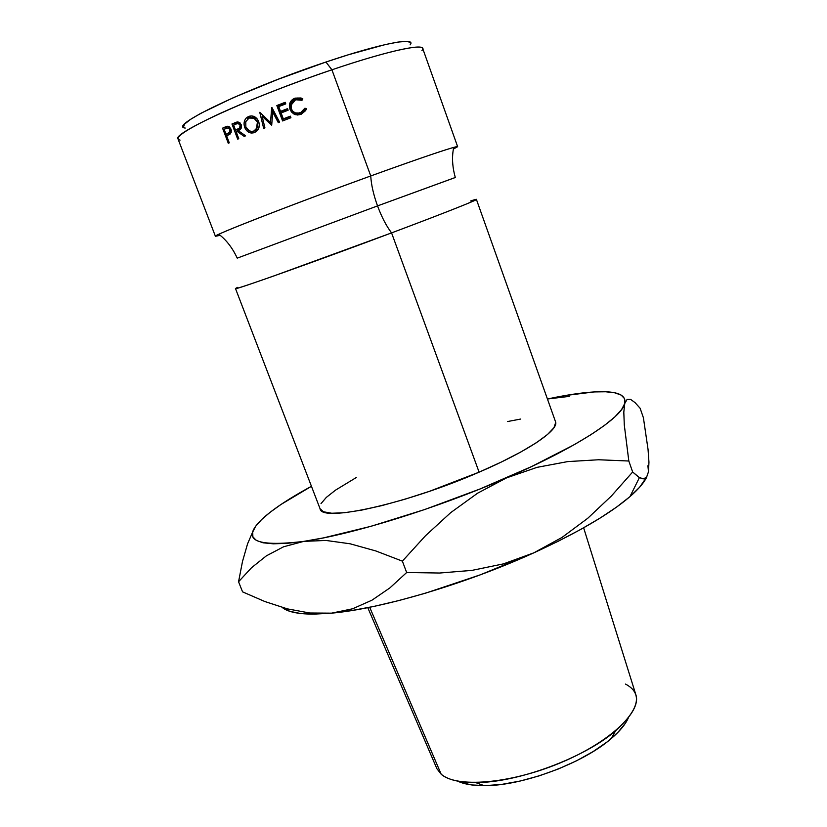 <?xml version="1.0" encoding="UTF-8"?>
<svg xmlns="http://www.w3.org/2000/svg" width="827" height="827" viewBox="0 0 827 827"><rect width="100%" height="100%" fill="white"/><g stroke="black" fill="none" stroke-linecap="round" stroke-linejoin="round"><path stroke-width="1.24" d="M455.284 177.495L377.536 205.902C373.494 194.686 371.23 184.71 370.744 175.955C419.237 158.453 447.758 148.726 456.318 146.751M218.731 234.341C231.281 228.138 305.194 199.669 370.744 175.955C371.23 184.71 373.494 194.686 377.536 205.902L237.328 258.107L377.536 205.902C381.692 217.067 386.374 226.06 391.574 232.894L273.189 276.187C242.425 286.99 230.578 290.711 237.659 287.351M625.532 684.094C642.868 693.346 639.571 708.894 615.629 730.737C584.534 757.914 516.844 782.952 475.546 782.549C459.233 782.559 447.769 779.778 441.163 774.196C456.266 787.924 508.832 784.017 558.545 763.6C608.352 743.318 641.607 712.357 635.963 695.062L583.635 527.812M457.651 781.133C464.05 784.172 472.889 785.671 484.167 785.65C521.785 786.063 582.797 763.486 611.101 738.687C619.681 731.378 625.408 724.483 628.282 718.012M410.109 44.865C417.066 36.615 381.588 43.211 325.941 62.025L331.916 69.799C392.163 49.32 429.895 41.991 421.904 50.654M369.69 607.276L441.163 774.196L369.69 607.276M457.641 146.689L422.69 48.442C421.997 43.5 385.031 51.75 331.916 69.799L370.744 175.955C422.897 157.037 458.189 145.263 457.641 146.689L453.32 149.098M320.07 508.76L323.553 511.789L331.772 513.247L344.518 512.719L361.42 510.166L381.847 505.607L404.951 499.219L429.658 491.248L479.102 472.165L391.574 232.894L479.102 472.165C528.608 450.953 559.383 429.751 555.506 421.687L476.424 199.452C477.624 199.886 443.22 213.521 391.574 232.894C314.953 261.704 232.005 291.176 235.499 288.571L236.233 288.054M569.276 396.391L547.433 398.996L564.758 395.606L594.106 391.926L605.664 391.771L614.771 392.804L621.149 395.089L624.55 398.645L624.757 403.473L621.594 409.551L614.947 416.818L604.775 425.202L591.14 434.547L574.176 444.709L531.482 466.614L480.073 488.953L424.727 509.525L370.878 526.334L323.626 537.87L303.757 541.385L286.907 543.36L273.303 543.815L263.079 542.801L256.277 540.424L252.855 536.775L252.721 531.999L255.677 526.23L261.559 519.614L270.109 512.295L281.077 504.408L311.438 486.297C290.07 497.864 274.047 508.409 263.358 517.929L261.559 519.614C240.74 540 254.809 547.267 303.757 541.385L325.962 540.444L350.131 543.794L375.778 550.937L402.367 561.14L425.512 535.731L450.694 512.647L477.665 493.15L506.589 477.872C437.287 508.192 352.302 534.49 303.757 541.385L325.962 540.444L350.131 543.794L375.778 550.937L402.367 561.14L406.657 572.522L389.879 587.914L371.974 600.185L352.612 608.786L331.544 613.158L314.436 614.11L300.511 613.489L289.915 611.36L282.72 607.835M356.344 477.489L335.566 490.111L326.314 497.409L321 503.643M235.499 288.571L320.08 508.781C321.031 522.54 405.871 504.222 479.102 472.165L501.462 461.983L520.803 452.018L536.341 442.734L547.495 434.516L553.966 427.693L555.692 422.463M520.638 419.062L507.602 421.532M470.739 200.909C491.052 194.417 457.445 208.197 391.574 232.894C386.374 226.06 381.692 217.067 377.536 205.902L455.026 177.619M180.059 140.114C173.143 138.378 184.721 130.304 214.813 115.904C244.658 101.917 290.742 83.744 331.916 69.799C252.938 96.273 171.396 133.664 178.022 138.946L215.413 236.284C210.833 236.16 293.306 203.959 370.744 175.955L331.916 69.799L325.941 62.025L277.955 79.351L233.534 97.586L200.796 113.33L190.51 119.408L184.731 123.988L183.48 126.955M220.271 235.313L215.413 236.284M282.586 120.949L276.838 105.536L285.191 102.31L285.78 103.892L278.751 106.6L280.518 111.356L287.548 108.647L288.137 110.229L281.108 112.937L283.32 118.861L290.349 116.162L290.928 117.744L282.586 120.949L290.928 117.744L290.349 116.162L283.32 118.861L281.108 112.937L288.137 110.229L287.548 108.647L280.518 111.356L278.751 106.6L285.78 103.892L285.191 102.31L276.838 105.536L282.586 120.949M272.745 112.09L271.69 125.208L262.128 116.287L264.929 127.896L263.679 128.402L259.761 112.307L270.501 122.51L271.897 107.469L279.578 122.117L278.265 122.623L272.745 112.09L274.068 112.058L272.745 112.09L278.265 122.623L279.578 122.117L271.711 107.541L270.501 122.51L271.907 122.375L270.501 122.51L259.761 112.307L263.679 128.402L264.929 127.896L262.128 116.287L271.69 125.208L272.745 112.09M237.7 139.163L231.953 123.978L237.235 121.931L239.603 122.52L241.515 125.745L241.07 128.609L238.362 130.728L245.598 135.814L244.192 136.403L237.008 131.317L236.129 131.689L238.776 138.698L237.7 139.163L238.776 138.698L236.129 131.689L237.008 131.317L244.192 136.403L245.598 135.814L238.362 130.728L240.533 129.301L241.226 124.722L237.235 121.931L234.372 122.923L238.062 121.931L231.953 123.978L237.7 139.163M246.022 118.22L248.441 116.493L251.387 115.914L254.396 116.7L256.98 118.674L258.675 121.59L259.316 124.898L258.727 128.144L255.915 131.834L251.718 133.064L248.834 132.258L246.363 130.304L244.709 127.441L244.037 124.153L244.472 120.918L246.022 118.22M301.018 97.979L302.837 98.909L301.989 100.284L297.162 99.323L293.203 101.152L291.538 103.344L291.331 108.813L292.779 111.211L295.074 112.782L297.782 113.32L301.958 112.058L304.925 108.203L306.445 108.688L305.649 110.591L301.08 114.364L297.441 115.015L293.885 113.992L291.486 111.976L289.946 109.216L289.357 105.846L290.163 102.538L292.158 99.829L295.043 98.134L301.018 97.979M228.283 143.257L222.556 128.154L227.394 126.252L229.565 126.924L231.457 130.697L230.216 133.974L226.629 135.855L229.275 142.823L228.283 143.257L229.275 142.823L226.629 135.855L230.34 133.86L231.074 129.115L227.394 126.252L224.727 127.172L228.128 126.273L222.556 128.154L228.283 143.257M410.45 42.373L406.46 41.36L397.983 42.084L385.186 44.596L348.415 54.758L325.941 62.025C245.536 88.789 167.064 126.603 185.248 128.051M242.507 561.43L238.558 581.753L251.491 567.767L266.346 555.858L283.63 546.761L303.757 541.385L283.63 546.761L266.346 555.858L251.491 567.767L238.558 581.753L242.559 591.853L238.558 581.753L242.507 561.43L247.562 543.846L242.507 561.43M252.793 531.72L247.562 543.846M547.546 398.976L547.515 398.986C571.24 393.869 590.24 391.45 604.527 391.729C619.547 392.112 626.287 396.03 624.757 403.473C621.914 417.676 576.605 447.562 506.589 477.872L537.012 467.358L567.694 461.6L598.469 459.76L628.82 461.011L624.292 424.975L623.806 412.135L624.757 403.473L627.104 399.42L630.639 399.41L635.084 402.646L640.119 408.259L643.406 417.749L648.048 449.433L648.947 462.138L648.502 471.721L646.559 477.293L643.158 478.926L639.416 477.592L632.655 472L611.339 496.055L587.759 518.271L562.029 537.426L533.818 552.839L480.363 574.806L425.388 593.217L399.027 600.516L374.249 606.336L351.609 610.564L331.544 613.158C380.72 608.899 465.467 584.038 533.818 552.839C577.722 532.691 609.768 513.96 629.957 496.624C638.527 489.16 644.14 482.606 646.807 476.931L639.571 487.289L629.864 496.707L616.684 507.013L600.185 518.012L580.616 529.497L558.339 541.199L533.818 552.839L503.426 563.88L471.969 570.382L439.54 573.028L406.657 572.522L389.879 587.914L371.974 600.185L352.612 608.786L331.544 613.158L309.763 613.003L287.372 608.868L264.826 601.518L242.559 591.853L264.826 601.518M647.892 465.756L648.502 471.721L646.559 477.293M282.214 607.442C287.362 611.742 297.4 613.975 312.317 614.12L331.544 613.158L309.763 613.003L287.372 608.868M506.589 477.872L537.012 467.358L567.694 461.6L598.469 459.76L628.82 461.011L632.655 472L611.339 496.055L587.759 518.271L562.029 537.426L533.818 552.839L503.426 563.88L471.969 570.382L439.54 573.028L406.657 572.522L402.367 561.14L425.512 535.731L450.694 512.647L477.665 493.15L506.589 477.872M627.104 399.42L630.639 399.41L635.084 402.646L640.119 408.259L643.406 417.749L648.048 449.433L648.947 462.138L648.502 471.721M643.158 478.926L638.444 476.972L632.655 472L628.82 461.011L624.292 424.975L623.806 412.135L624.757 403.473M367.777 607.659L436.894 768.707L441.163 774.196M460.484 782.321L471.638 784.937L485.697 785.629L502.134 784.316L520.255 781.008L539.266 775.829L558.287 769.007L576.429 760.84L592.876 751.722L606.904 742.077L617.934 732.36L625.574 722.974M228.603 134.946L228.149 133.767L228.603 134.946M226.112 128.371L225.719 127.358L222.556 128.154L227.818 126.417L225.719 127.358L226.112 128.371M229.234 127.596L229.978 127.296L229.234 127.596M231.064 132.692L228.014 133.467L231.064 132.692M231.136 129.312L230.03 129.581L229.555 132.516L226.04 134.305L229.162 133.498L226.04 134.305L224.127 129.26L226.04 134.305L229.834 132.196L230.03 129.581L231.136 129.312M226.174 128.35L224.127 129.26L228.097 127.865L230.03 129.581L228.242 127.875L226.174 128.35M295.549 99.747L301.989 100.284L302.837 98.909L295.043 98.134C291.921 99.374 290.07 101.535 289.471 104.605L289.946 109.216L293.885 113.992L301.08 114.364L306.445 108.688L304.925 108.203L300.49 112.782C296.252 114.229 293.203 112.906 291.331 108.813L290.959 105.287L295.549 99.747M302.144 112.451L298.258 113.568L295.487 112.937L300.863 113.072L304.925 108.203L306.341 108.999L305.091 108.585L302.268 112.369M293.254 113.299L295.456 114.674L293.885 113.992L289.946 109.216L290.649 109.412L290.163 104.791C290.835 101.659 292.593 99.55 295.446 98.465L302.682 99.147L297.916 97.917L292.675 100.119M290.174 107.706L292.189 112.193M289.481 104.678L290.163 104.791L290.039 106.052M291.621 101.318L290.784 102.786M254.602 132.537L257.342 130.614C259.368 128.144 259.812 125.135 258.675 121.59C256.401 116.721 252.99 115.025 248.441 116.493L246.177 118.085C244.006 120.608 243.52 123.719 244.709 127.441C246.891 132.206 250.188 133.902 254.602 132.537M251.191 131.772L254.375 132.62L250.354 131.245M245.96 127.182L244.709 127.441L245.96 127.182M247.407 119.129L250.643 116.121L248.441 116.493L251.222 115.914L247.407 119.129M253.961 130.986L257.445 127.461L257.445 122.086L253.93 118.178L249.092 118.044L245.753 121.631L245.857 126.944L249.258 130.821L251.615 131.431L253.961 130.986C250.385 132.134 247.686 130.79 245.857 126.944L245.743 121.693L249.092 118.044C252.721 116.886 255.502 118.24 257.445 122.086L258.768 121.879L257.445 122.086L256.298 129.332L253.961 130.986L256.132 130.573L253.961 130.986L256.132 130.573L258.406 128.898L254.995 130.904M253.6 117.269L256.432 118.106L251.449 117.61M238.652 130.935L237.008 131.317L238.652 130.935M237.731 131.142L237.204 129.746L237.731 131.142M235.178 124.391L234.775 123.337L231.953 123.978L237.101 122.324L234.775 123.337L235.178 124.391M240.14 122.985L238.6 123.481L240.14 122.996M240.461 128.588L237.773 129.198L240.461 128.588M241.298 124.939L240.088 125.197L239.592 128.102L235.54 130.139L238.31 129.488L235.54 130.139L233.627 125.063L235.54 130.139L239.799 127.865L240.088 125.197L241.298 124.939M235.902 124.081L233.627 125.063L235.902 124.081C237.597 122.975 238.993 123.347 240.088 125.197L238.176 123.533L235.902 124.081M263.854 116.09L262.128 116.287L263.854 116.09L271.773 124.029L263.854 116.09M279.34 122.21L274.068 112.058L279.34 122.21M272.528 114.767L272.889 109.36L272.528 114.767M262.552 116.245L262.076 114.322L262.552 116.245M281.573 111.418L287.703 109.061L281.573 111.418M284.354 118.902L290.484 116.545L284.354 118.902M283.527 120.577L277.944 105.598L276.838 105.536L285.356 102.744L277.944 105.598L283.527 120.577M453.382 147.495C454.654 146.193 449.65 157.616 455.305 177.495M219.176 234.124C217.367 233.969 228.593 239.385 237.246 258.158M615.629 730.737L611.101 738.687M475.546 782.549L484.167 785.65M629.957 496.624L639.416 477.592M312.317 614.12L309.66 612.993M229.555 132.516L231.364 132.082M248.534 117.568L246.188 118.034M258.262 129.064L256.246 129.363M239.592 128.102L241.453 127.699"/></g></svg>
